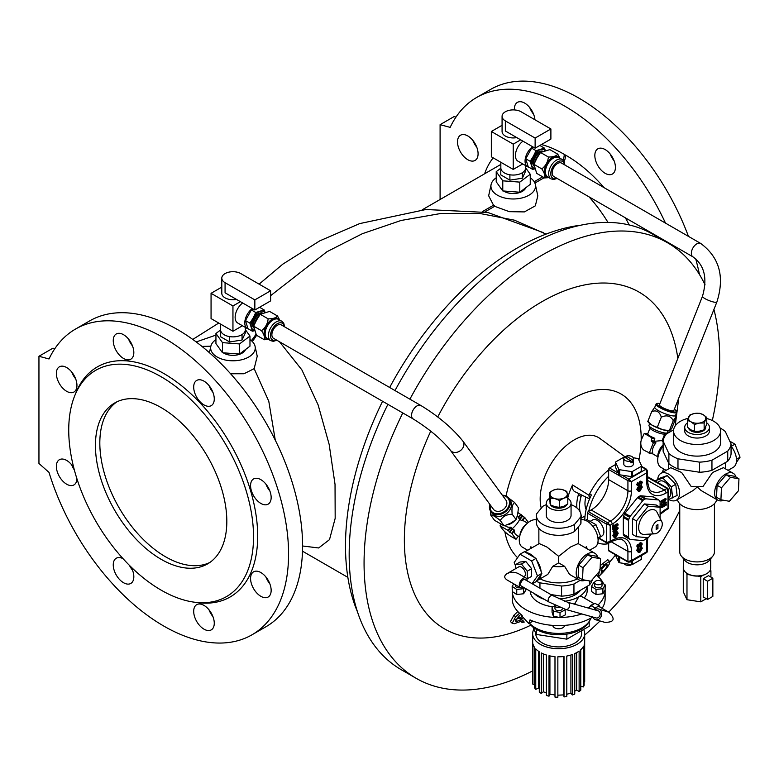 <?xml version="1.0" encoding="UTF-8"?>
<svg xmlns="http://www.w3.org/2000/svg" width="779" height="779" viewBox="0 0 779 779"><rect width="100%" height="100%" fill="white"/><g stroke="black" fill="none" stroke-linecap="round" stroke-linejoin="round"><path stroke-width="1.17" d="M613.229 158.789A130.677 75.446 -120 0 0 611.729 157.3M253.535 536.799A130.677 75.446 -120 0 0 177.894 388.195A130.677 75.446 -120 0 0 74.813 395.537A130.677 75.446 -120 0 0 95.798 521.17A130.677 75.446 -120 0 0 194.107 602.157A130.677 75.446 -120 0 0 253.535 536.799M161.136 407.592A92.896 53.634 60 0 1 221.82 489.455A92.896 53.634 60 0 1 207.584 563.899A92.896 53.634 60 0 1 114.679 510.264A92.896 53.634 60 0 1 114.679 402.996A92.896 53.634 60 0 1 161.136 407.592M610.161 153.979A14.558 8.403 -120 0 0 614.095 160.786M472.843 140.376A14.558 8.403 -120 0 0 476.767 147.182M699.464 274.5A176.512 101.903 -120 0 0 695.686 258.764M688.441 236.358A176.512 101.903 -120 0 0 490.663 89.381L476.651 97.472A176.512 101.903 -120 0 0 450.165 127.367L440.096 124.669L440.096 199.502M455.978 117.084L454.108 116.577L440.096 124.669M529.72 107.541A14.558 8.403 -120 0 0 533.654 114.347M605.127 173.308A14.558 8.403 60 0 1 595.614 160.484A14.558 8.403 60 0 1 597.844 148.828A14.558 8.403 60 0 1 609.061 152.723A14.558 8.403 60 0 1 615.42 167.368A14.558 8.403 60 0 1 612.401 174.029A14.558 8.403 60 0 1 605.127 173.308M467.799 159.714A14.558 8.403 60 0 1 458.295 146.88A14.558 8.403 60 0 1 460.525 135.225A14.558 8.403 60 0 1 475.073 143.628A14.558 8.403 60 0 1 475.073 160.435A14.558 8.403 60 0 1 467.799 159.714M675.773 248.17A176.512 101.903 -120 0 0 675.218 246.602M665.5 223.115A176.512 101.903 -120 0 0 476.651 97.472M514.413 109.927A14.558 8.403 60 0 1 517.402 102.38A14.558 8.403 60 0 1 528.152 105.808A14.558 8.403 60 0 1 534.92 119.752M210.856 346.207L201.956 346.412M215.939 335.106L196.191 341.932M535.348 184.506L537.812 195.841L535.329 205.841L524.394 211.907L509.349 211.674L495.843 206.756L493.516 205.208L488.657 195.772L491.101 184.506A22.299 12.873 0 0 0 497.46 195.208A22.299 12.873 0 0 0 523.03 197.671A22.299 12.873 0 0 0 535.348 184.506A22.299 12.873 0 0 0 530.246 177.787M249.971 339.605A22.299 12.873 180 0 1 255.074 346.324A22.299 12.873 180 0 1 232.95 360.794A22.299 12.873 180 0 1 210.827 346.324A22.299 12.873 180 0 1 215.939 339.605M245.512 349.537A12.863 7.43 180 0 1 236.543 355.058A12.863 7.43 180 0 1 223.855 353.179A12.863 7.43 180 0 1 223.261 352.809M221.255 351.017A12.863 7.43 180 0 1 221.07 350.764A12.863 7.43 180 0 1 220.895 350.511M357.512 611.914A243.399 140.522 -60 0 1 382.577 401.273M389.656 387.484A243.399 140.522 -60 0 1 580.783 225.199M496.213 177.787A22.299 12.873 0 0 0 491.101 184.506M525.786 187.729A12.863 7.43 180 0 1 516.818 193.241A12.863 7.43 180 0 1 504.13 191.361A12.863 7.43 180 0 1 503.536 190.991M501.53 189.2A12.863 7.43 180 0 1 501.345 188.946A12.863 7.43 180 0 1 501.17 188.693M275.279 440.174L268.794 401.302L254.168 368.652L243.983 373.754L230.594 373.764M255.074 346.324L257.226 356.217L254.168 368.652M279.495 341.767L301.843 369.84L318.134 404.924L329.147 444.342L335.038 484.392L335.174 518.347L329.507 539.623L318.66 547.968L302.583 545.991M268.142 504.149A14.558 8.403 -120 0 0 268.142 487.342A14.558 8.403 -120 0 0 253.584 478.939A14.558 8.403 -120 0 0 253.584 495.746A14.558 8.403 -120 0 0 268.142 504.149L268.142 504.149M214.274 398.965A14.558 8.403 -120 0 0 207.915 384.32A14.558 8.403 -120 0 0 196.707 380.425A14.558 8.403 -120 0 0 196.707 397.232A14.558 8.403 -120 0 0 211.255 405.635A14.558 8.403 -120 0 0 214.274 398.965M130.814 342.38A14.558 8.403 -120 0 0 116.266 333.977A14.558 8.403 -120 0 0 116.266 350.784A14.558 8.403 -120 0 0 130.814 359.187A14.558 8.403 -120 0 0 130.814 342.38M66.653 367.542A14.558 8.403 -120 0 0 59.379 366.821A14.558 8.403 -120 0 0 59.379 383.628A14.558 8.403 -120 0 0 73.937 392.032A14.558 8.403 -120 0 0 76.167 380.366A14.558 8.403 -120 0 0 66.653 367.542M73.801 467.877A14.558 8.403 -120 0 0 66.653 460.428A14.558 8.403 -120 0 0 59.379 459.707A14.558 8.403 -120 0 0 59.379 476.514A14.558 8.403 -120 0 0 73.937 484.918A14.558 8.403 -120 0 0 76.936 478.803M123.063 558.689A14.558 8.403 -120 0 0 116.266 558.231A14.558 8.403 -120 0 0 113.247 564.892A14.558 8.403 -120 0 0 119.596 579.537A14.558 8.403 -120 0 0 130.814 583.442A14.558 8.403 -120 0 0 130.95 566.869M196.707 621.476A14.558 8.403 -120 0 0 211.255 629.88A14.558 8.403 -120 0 0 211.255 613.073A14.558 8.403 -120 0 0 196.707 604.67A14.558 8.403 -120 0 0 196.707 621.476M260.858 596.315A14.558 8.403 -120 0 0 268.142 597.035A14.558 8.403 -120 0 0 268.142 580.228A14.558 8.403 -120 0 0 253.584 571.835A14.558 8.403 -120 0 0 251.354 583.49A14.558 8.403 -120 0 0 260.858 596.315M194.107 602.157L197.272 602.586A132.82 76.683 -120 0 0 257.683 536.156A132.82 76.683 -120 0 0 180.796 385.118A132.82 76.683 -120 0 0 76.021 392.577L74.813 395.537M49.019 472.405A176.512 101.903 -120 0 0 252.016 634.788A176.512 101.903 -120 0 0 252.016 430.972A176.512 101.903 -120 0 0 75.505 329.069A176.512 101.903 -120 0 0 49.019 358.963L38.95 356.266L38.95 463.476L49.019 472.405M546.05 234.109L514.422 220.175L479.484 213.397L440.933 213.465L401.097 220.467L362.43 233.671L326.976 251.714L270.615 295.679M252.016 634.788L266.029 626.696A176.512 101.903 -120 0 0 266.029 422.89A176.512 101.903 -120 0 0 89.517 320.977L75.505 329.069M54.832 348.68L52.962 348.174L38.95 356.266M269.836 490.906A14.558 8.403 60 0 1 265.902 484.1M212.949 392.382A14.558 8.403 60 0 1 209.025 385.576M132.508 345.944A14.558 8.403 60 0 1 128.584 339.138M75.631 378.779A14.558 8.403 60 0 1 71.697 371.973M74.336 469.922A14.558 8.403 60 0 1 71.697 464.859M132.508 570.189A14.558 8.403 60 0 1 129.441 565.379M212.949 616.637A14.558 8.403 60 0 1 210.72 613.385A14.558 8.403 60 0 1 209.025 609.83M269.836 583.792A14.558 8.403 60 0 1 265.902 576.986M590.268 497.353L589.119 496.681A9.29 5.365 -60 0 1 589.002 495.269A43.351 25.025 -60 0 1 589.635 493.935A3.72 2.142 -60 0 0 589.119 496.681A9.29 5.365 -60 0 0 589.781 498.463M522.222 615.955L519.885 618.399L522.66 618.127L520.859 619.918L516.779 621.379L515.513 620.454L520.742 614.261M520.615 614.349L522.134 615.868M518.386 616.52L519.437 615.449M518.201 616.725L519.885 618.399M512.183 623.278L510.479 621.584L513.926 615.235L515.601 616.919L512.183 623.278L514.364 623.697L521.774 621.067L522.982 619.918M513.926 615.235L517.821 611.554M519.515 613.209L515.601 616.919M515.601 620.191L516.779 621.379M515.649 621.175L515.513 620.454M515.085 619.685L519.165 618.234L520.859 619.918M523.576 621.029L522.086 622.518L524.306 622.022M521.034 621.467L522.086 622.518M598.194 577.122L603.034 572.156C607.279 567.589 609.48 564.444 609.636 562.701L609.47 561.357L604.105 564.96L599.421 569.809M600.229 565.612L607.795 559.682L609.47 561.357M599.372 571.426L598.34 576.742M596.587 575.204L596.909 574.289M530.889 625.157A194.468 112.273 -60 0 1 416.901 598.944A194.468 112.273 -60 0 1 430.758 431.147M437.74 416.95A194.468 112.273 -60 0 1 580.024 285.961A194.468 112.273 -60 0 1 677.847 358.408M387.893 404.35A251.442 145.176 120 0 0 349.177 554.59A251.442 145.176 120 0 0 401.253 669.706L416.142 678.295A251.442 145.176 120 0 0 532.68 670.875M705.073 284.851A251.442 145.176 120 0 0 667.593 242.785L652.705 234.187A251.442 145.176 120 0 0 395.002 390.571M402.782 412.948A251.442 145.176 120 0 0 364.066 563.188A251.442 145.176 120 0 0 416.142 678.295M584.688 635.08A251.442 145.176 120 0 0 600.015 620.98M608.74 612.158A251.442 145.176 120 0 0 679.755 510.557M712.318 420.533A251.442 145.176 120 0 0 713.924 309.448M667.593 242.785A251.442 145.176 120 0 0 409.89 399.169M541.269 508.2A48.23 27.849 -60 0 1 558.261 453.719A48.23 27.849 -60 0 1 599.83 438.421L624.836 456.669M589.586 498.93L574.775 491.607A10.458 6.037 -60 0 1 572.555 484.957A45.299 26.155 120 0 0 567.794 497.713M572.555 484.957L589.002 495.269M608.652 470A43.351 25.025 120 0 0 589.635 493.935L591.388 494.947A43.351 25.025 -60 0 0 584.786 520.109M601.953 568.582L605.176 565.272L606.987 564.366L607.075 565.466C607.211 566.45 605.877 568.436 603.073 571.445L601.154 573.432L601.953 568.582M601.914 569.186L604.611 565.827M606.111 564.512L607.075 565.466M580.978 518.424A10.263 5.93 -60 0 1 584.99 516.477M580.073 511.725A29.729 17.167 -60 0 1 581.105 496.437A3.72 2.142 120 0 0 581.28 494.821M580.978 517.538A3.72 2.142 120 0 0 581.105 514.861A29.729 17.167 -60 0 1 580.92 514.432M586.129 509.554A22.026 12.717 -60 0 1 585.818 497.07M576.918 507.947A29.923 17.274 -60 0 1 578.349 494.928A3.525 2.035 120 0 0 578.524 493.458M552.155 172.938A7.741 4.47 -60 0 1 555.534 165.148A7.741 4.47 -60 0 1 561.503 163.074L700.691 243.438A7.741 4.47 120 0 0 692.122 249.631A7.741 4.47 120 0 0 691.353 253.302A7.741 4.47 120 0 0 692.95 256.846L553.762 176.482A7.741 4.47 -60 0 1 552.155 172.938M659.433 404.846A7.741 1.558 21.6 0 0 666.055 409.15A7.741 1.558 21.6 0 0 673.825 410.552L716.875 301.999A7.741 1.558 -158.4 0 1 712.434 301.726A7.741 1.558 -158.4 0 1 704.976 298.63A7.741 1.558 -158.4 0 1 702.483 296.283L659.433 404.846M271.881 334.756A7.741 4.47 -60 0 1 275.26 326.956A7.741 4.47 -60 0 1 281.229 324.882L420.894 405.518A7.741 4.47 120 0 0 414.925 407.592A7.741 4.47 120 0 0 411.546 415.382A7.741 4.47 120 0 0 412.315 418.167A7.741 4.47 120 0 0 413.152 418.927L273.487 338.3A7.741 4.47 -60 0 1 271.881 334.756M493.38 509.203A7.741 6.125 -36.1 0 0 503.244 509.583A7.741 6.125 -36.1 0 0 505.892 500.079L462.95 441.196A7.741 6.125 143.9 0 1 461.295 449.873A7.741 6.125 143.9 0 1 451.986 451.703A7.741 6.125 143.9 0 1 450.437 450.32L493.38 509.203M536.38 519.807A15.483 8.939 120 0 0 525.104 525.591A15.483 8.939 120 0 0 519.272 540.129A15.483 8.939 120 0 0 522.475 547.218L527.714 550.247M525.922 588.72L525.922 589.937L523.634 593.764L516.75 594.523L512.251 591.534A46.448 26.817 -0 0 0 525.835 609.665A46.448 26.817 -0 0 0 559.77 617.513L553.382 616.238L552.058 612.265L552.058 607.211L554.969 605.75M565.106 609.256L565.301 614.904L560.111 617.504A46.448 26.817 -0 0 0 581.825 613.949M584.211 597.999A28.492 16.447 -0 0 0 587.171 590.706L587.171 586.285M530.207 591.193A28.492 16.447 -0 0 0 552.866 606.802M597.96 605.02A46.448 26.817 -0 0 0 605.127 590.706A46.448 26.817 -0 0 0 605.117 590.073L602.907 593.764L596.032 594.523L591.436 591.465L591.436 586.412L593.725 582.585L594.611 582.488M603.559 583.783A46.448 26.817 -0 0 0 596.315 574.98M597.649 557.053A15.483 8.939 120 0 0 594.883 553.275A15.483 8.939 120 0 0 582.955 557.423A15.483 8.939 120 0 0 576.197 573.003A15.483 8.939 120 0 0 579.401 580.092A15.483 8.939 120 0 0 585.341 580.199M582.497 579.693L578.125 577.161L578.68 565.184L587.707 554.697L596.169 556.196L600.551 558.728L599.996 570.705L590.969 581.192L582.497 579.693L583.062 567.716L592.079 557.228L600.551 558.728M589.645 550.247L594.883 547.218A15.483 8.939 -120 0 0 595.575 530.616A15.483 8.939 -120 0 0 580.978 519.807M536.789 580.589A15.483 8.939 -120 0 0 537.958 580.092A15.483 8.939 -120 0 0 541.084 574.483L536.03 581.67L532.3 583.822M541.084 571.435A15.483 8.939 -120 0 0 536.789 560.374L541.843 573.393L541.084 574.483M534.511 557.53A15.483 8.939 -120 0 0 525.922 552.574L536.03 558.407L536.789 560.374M540.061 578.875A28.492 16.447 -0 0 0 564.639 582.517A28.492 16.447 -0 0 0 577.307 578.875M524.803 551.931L539.263 543.586L546.887 547.024L558.679 556.313L558.679 562.886L564.639 566.333A28.492 16.447 180 0 1 552.72 566.333L547.822 574.396L537.958 580.092M530.314 548.747A28.492 16.447 180 0 1 530.82 546.809L532.252 547.627M585.117 547.627L586.538 546.809A28.492 16.447 180 0 1 587.054 548.747M564.639 566.333L569.537 574.396L579.401 580.092M558.679 562.886L552.72 566.333M578.495 526.682L578.495 543.81M558.679 556.313L570.462 547.043L578.106 543.586L594.883 553.275M536.312 581.261A34.062 19.67 -0 0 0 539.944 582.848L561.581 586.022A34.062 19.67 -0 0 0 573.948 584.007L580.034 580.404M525.922 552.574L524.403 551.698L520.021 554.22L514.208 562.496L515.679 566.284M574.493 604.183L578.826 596.772L581.416 596.383L594.192 603.754L588.057 607.98M590.239 606.15L588.836 608.195M564.6 601.232A28.492 16.447 -0 0 0 578.826 596.772A28.492 16.447 -0 0 0 587.093 586.324M534.073 593.423A28.492 16.447 -0 0 0 544.326 599.343M580.491 590.239A23.536 13.584 180 0 1 558.757 598.73M555.008 605.176A3.72 2.142 -0 0 0 554.969 605.497A3.72 2.142 -0 0 0 560.159 607.464M562.399 608.341L562.399 608.526A3.72 2.142 180 0 1 558.679 610.678A3.72 2.142 180 0 1 554.969 608.526L554.969 605.497M565.301 609.85L560.013 612.498L553.382 611.184L552.058 607.211M553.382 616.238L553.382 611.184M560.013 617.562L560.013 612.498M597.006 584.62A3.72 2.142 -0 0 0 602.031 582.614A3.72 2.142 -0 0 0 600.95 581.095A3.72 2.142 -0 0 0 596.899 580.628A3.72 2.142 -0 0 0 594.601 582.614A3.72 2.142 -0 0 0 597.006 584.62M602.031 582.614L602.031 585.642A3.72 2.142 180 0 1 598.321 587.794A3.72 2.142 180 0 1 594.601 585.642L594.601 582.614M602.031 582.77L605.195 584.873L602.907 588.7L596.032 589.469L591.436 586.412M602.907 593.764L602.907 588.7M605.195 584.873L605.117 590.073M596.032 594.523L596.032 589.469M592.751 617.017A46.448 26.817 180 0 1 530.012 619.889L528.746 623.521L522.134 616.355L522.134 615.342A46.448 26.817 180 0 1 512.231 598.788L512.231 591.514M605.127 590.706L605.127 598.788A46.448 26.817 180 0 1 602.099 608.321M529.467 623.103A32.825 18.949 -0 0 0 539.75 629.948A32.825 18.949 -0 0 0 590.891 618.117M581.592 630.649L581.592 633.687A22.912 13.233 180 0 1 574.883 643.035A22.912 13.233 180 0 1 549.916 645.908A22.912 13.233 180 0 1 535.767 633.687L535.767 633.191M583.646 629.471A26.009 15.015 180 0 1 584.688 633.687A26.009 15.015 180 0 1 577.073 644.301A26.009 15.015 180 0 1 548.728 647.563A26.009 15.015 180 0 1 532.67 633.687A26.009 15.015 180 0 1 533.888 629.14M584.688 633.687L584.688 641.779A26.009 15.015 180 0 1 584.143 644.856L584.143 685.306A26.009 15.015 180 0 1 583.393 686.912L583.393 646.453A26.009 15.015 180 0 1 580.783 649.696L580.783 690.155A26.009 15.015 180 0 1 579.128 691.509L579.128 651.059A26.009 15.015 180 0 1 574.756 653.581L574.756 694.04A26.009 15.015 180 0 1 572.399 694.985L572.399 654.535A26.009 15.015 180 0 1 566.791 656.045L566.791 696.494A26.009 15.015 180 0 1 564.015 696.932L564.015 656.473A26.009 15.015 180 0 1 557.852 656.785L557.852 697.244A26.009 15.015 180 0 1 554.989 697.098L554.989 656.639A26.009 15.015 180 0 1 549.01 655.714L549.01 696.173A26.009 15.015 180 0 1 546.4 695.472L546.4 655.012A26.009 15.015 180 0 1 541.327 652.968L541.327 693.417A26.009 15.015 180 0 1 539.302 692.249L539.302 651.789A26.009 15.015 180 0 1 535.748 648.868L535.748 689.318A26.009 15.015 180 0 1 534.54 687.818L534.54 647.359A26.009 15.015 180 0 1 532.933 643.912L532.933 684.361A26.009 15.015 180 0 1 532.68 682.716L532.68 642.256A26.009 15.015 180 0 1 532.67 641.779L532.67 633.687M584.678 642.256L584.678 681.752L584.143 681.722M580.783 686.202L583.393 686.912M574.756 691.158L576.635 690.067L579.128 691.509M566.791 694.245L570.91 693.144L572.399 694.985M557.852 695.189L563.714 694.897L564.015 696.932M549.01 696.173L549.916 694.196L554.989 694.985M541.327 693.417L543.352 691.752L546.4 692.979M535.748 689.318L538.64 688.149L539.302 688.694M532.933 684.361L534.54 684.118M538.64 651.351L538.64 688.149M543.352 653.912L543.352 691.752M549.916 655.918L549.916 694.196M563.714 656.512L563.714 694.897M570.91 655.032L570.91 693.144M576.635 652.636L576.635 690.067M589.187 621.457L589.187 626.267L566.859 639.16L536.351 634.447L532.904 627.037M588.758 622.051A31.588 18.238 180 0 1 566.859 634.106A31.588 18.238 180 0 1 536.351 629.383A31.588 18.238 180 0 1 529.311 623.2M566.859 639.16L566.859 634.106M536.351 634.447L536.351 629.383M564.561 625.391A5.881 3.398 180 0 1 564.181 626.569A5.881 3.398 180 0 1 557.647 628.711A5.881 3.398 180 0 1 552.798 625.391M598.106 610.804A3.72 2.999 105.7 0 1 599.996 615.186A3.72 2.999 105.7 0 1 596.101 617.951L565.583 609.402A3.72 2.999 105.7 0 0 569.478 606.627A3.72 2.999 105.7 0 0 567.589 602.245L598.106 610.804M548.942 602.011A3.72 2.142 120 0 1 548.367 599.032A3.72 2.142 120 0 1 550.802 595.76A3.72 2.142 120 0 1 552.652 595.575L525.065 579.644A3.72 2.142 120 0 0 523.206 579.829A3.72 2.142 120 0 0 520.781 583.101A3.72 2.142 120 0 0 521.355 586.081L548.942 602.011L565.583 609.402M523.43 587.278A5.57 3.213 -60 0 1 520.421 587.687A5.57 3.213 -60 0 1 520.421 581.251A5.57 3.213 -60 0 1 526 578.037A5.57 3.213 -60 0 1 527.149 580.589A5.57 3.213 -60 0 1 527.14 580.842M532.028 583.666L537.471 575.924L531.648 560.938L520.021 554.22M526.828 578.963L531.619 576.402L531.619 568.689L525.835 561.503L520.06 562.019L515.679 564.551L515.679 568.641M537.471 575.924L541.843 573.393M531.648 560.938L536.03 558.407M527.237 578.933L527.237 571.221L531.619 568.689M527.237 571.221L521.453 564.035L525.835 561.503M521.453 564.035L515.679 564.551M523.848 576.791L524.248 576.567A5.57 3.213 -120 0 0 524.248 570.131A5.57 3.213 -120 0 0 518.668 566.908L507.129 573.578C503.925 575.72 503.925 577.872 507.129 580.014L520.421 587.687M526 578.037L518.269 573.578C514.559 571.844 510.839 571.844 507.129 573.578M600.103 607.162L599.499 605.906L597.23 606.909A5.57 3.213 120 0 0 594.221 609.714M594.874 609.889A5.57 4.499 105.7 0 1 598.603 609.012A5.57 4.499 105.7 0 1 601.437 615.595A5.57 4.499 105.7 0 1 595.594 619.743L604.67 622.294C614.261 622.46 615.673 619.12 608.905 612.245L599.567 606.86A5.57 3.213 120 0 0 597.23 606.909L594.971 607.902L594.143 609.684M594.971 607.902L590.599 605.38L589.216 608.311M599.499 605.906L595.117 603.374L590.599 605.38M608.905 612.245L598.603 609.012M595.594 619.743A5.57 4.499 105.7 0 1 592.868 617.046M550.928 594.572L561.581 596.139A34.062 19.67 -0 0 0 573.948 594.124L589.528 584.893A34.062 19.67 -0 0 0 592.322 579.615M539.944 588.233L539.944 582.848M561.581 586.022L561.581 596.139M573.948 594.124L573.948 584.007M589.528 580.939L589.528 584.893M550.597 504.967A8.627 4.986 -0 0 0 552.574 506.739A8.627 4.986 -0 0 0 560.929 508.035A8.627 4.986 -0 0 0 567.024 504.49M550.023 502.504L550.052 503.331A8.627 4.986 -0 0 0 550.51 504.821M549.565 498.375A12.386 7.147 -0 0 0 546.293 503.215A12.386 7.147 -0 0 0 553.353 509.67A12.386 7.147 -0 0 0 571.065 503.215A12.386 7.147 -0 0 0 567.794 498.375M546.293 504.656A22.299 12.873 -0 0 0 542.827 506.301L536.517 513.945A22.299 12.873 -0 0 0 536.38 515.357A22.299 12.873 -0 0 0 550.208 527.266A22.299 12.873 -0 0 0 574.532 524.403L580.842 516.769A22.299 12.873 -0 0 0 580.978 515.357A22.299 12.873 -0 0 0 571.065 504.656M536.38 515.357L536.38 522.436A22.299 12.873 -0 0 0 550.208 534.345A22.299 12.873 -0 0 0 574.532 531.482L574.532 524.403M580.842 516.769L580.842 523.848A22.299 12.873 -0 0 0 580.978 522.436L580.978 515.357M580.842 523.848L574.532 531.482M546.293 503.215L546.293 515.357A12.386 7.147 -0 0 0 553.353 521.813A12.386 7.147 -0 0 0 571.065 515.357L571.065 503.215M559.653 500.498L563.723 498.19L567.794 497.138L566.82 491.383L562.263 489.563L557.706 488.998L553.635 490.049L549.565 492.357L549.565 499.183L550.539 504.938L550.539 498.112L555.096 498.677L559.653 500.498L559.653 507.324L555.096 506.769L550.539 504.938M549.565 492.357L550.539 498.112M567.794 497.138L567.794 503.964L563.723 506.282L559.653 507.324M562.263 489.563A8.666 5.005 -0 0 0 553.635 490.049A8.666 5.005 -0 0 0 550.052 494.607A8.666 5.005 -0 0 0 555.096 498.677A8.666 5.005 -0 0 0 563.723 498.19A8.666 5.005 -0 0 0 567.307 493.633A8.666 5.005 -0 0 0 562.263 489.563M600.229 536.984L601.953 535.991A9.29 5.365 -120 0 0 601.953 525.26A9.29 5.365 -120 0 0 592.663 519.905L590.102 521.385M598.097 540.159L600.628 536.4L595.964 524.676L586.869 519.564L585.487 520.362M592.936 526.429L595.964 524.676M597.941 537.948L600.628 536.4M578.68 565.184L583.062 567.716M587.707 554.697L592.079 557.228M512.251 591.534L512.163 586.412L513.712 583.822M524.218 587.736L523.634 588.7L516.75 589.469L512.163 586.412M515.328 584.747L515.328 585.642A3.72 2.142 -0 0 0 520.353 587.648M523.634 593.764L523.634 588.7M516.75 594.523L516.75 589.469M587.415 513.127A1.237 0.711 -60 0 1 588.291 511.608L607.562 522.738L610.181 525.27L606.685 524.257L587.415 513.127L587.415 519.875M663.114 446.163A15.483 8.939 120 0 0 660.884 467.312L666.123 470.341M704.148 422.987L706.767 417.408L703.242 414.72L699.708 413.308L694.878 413.415L690.038 414.788L687.409 420.368L687.409 427.194L690.944 429.872L694.469 431.293L694.469 424.467L699.308 423.094L704.148 422.987L704.148 429.813L699.308 431.186L694.469 431.293M706.767 417.408L706.767 424.234L704.148 429.813M687.409 420.368L690.944 421.78L694.469 424.467M705.462 419.56A8.666 5.005 -0 0 0 703.242 414.72A8.666 5.005 -0 0 0 694.878 413.415A8.666 5.005 -0 0 0 688.724 416.94A8.666 5.005 -0 0 0 690.944 421.78A8.666 5.005 -0 0 0 699.308 423.094A8.666 5.005 -0 0 0 705.462 419.56M705.735 427.028L705.725 427.467A8.627 4.986 180 0 1 705.423 428.654A8.627 4.986 180 0 1 690.992 430.875A8.627 4.986 180 0 1 688.587 428.216M728.063 470.341L733.302 467.312A15.483 8.939 -120 0 0 736.506 460.223A15.483 8.939 -120 0 0 731.062 446.163M736.058 477.147A15.483 8.939 120 0 0 733.302 473.359A15.483 8.939 120 0 0 717.819 482.298A15.483 8.939 120 0 0 717.819 500.176A15.483 8.939 120 0 0 723.749 500.284M720.916 499.787L716.534 497.255L717.089 485.268L726.116 474.791L734.578 476.29L738.959 478.812L738.404 490.799L729.378 501.277L720.916 499.787L721.471 487.8L730.498 477.313L738.959 478.812M668.713 499.466A15.483 8.939 -120 0 0 676.367 500.176A15.483 8.939 -120 0 0 679.57 493.088A15.483 8.939 -120 0 0 672.813 477.508A15.483 8.939 -120 0 0 660.884 473.359A15.483 8.939 -120 0 0 657.71 479.474M668.713 499.407L677.117 495.473L675.724 484.285L667.233 475.579L660.144 478.072L655.762 480.594L655.869 481.441M677.428 499.573A19.816 11.442 -0 0 0 683.076 506.243A19.816 11.442 -0 0 0 703.525 508.969A19.816 11.442 -0 0 0 716.758 499.573M660.884 473.359L670.748 467.663L681.654 472.512L691.129 486.417A28.492 16.447 -0 0 0 703.057 486.417L712.522 472.522L723.428 467.663L733.302 473.359M717.819 500.176L701.032 490.488L697.088 486.787M697.088 487.157L693.154 490.488L676.367 500.176M679.755 503.692L679.755 551.902A17.342 10.01 -0 0 0 681.391 556.148A17.342 10.01 -0 0 0 687.185 560.12A17.342 10.01 -0 0 0 712.795 556.148A17.342 10.01 -0 0 0 714.431 551.902L714.431 503.692M706.504 573.772A13.009 7.508 180 0 1 706.29 573.899A13.009 7.508 180 0 1 703.048 575.262A13.009 7.508 180 0 1 697.721 576.09A13.009 7.508 180 0 1 690.058 574.902A13.009 7.508 180 0 1 689.658 574.756A13.009 7.508 180 0 1 687.896 573.899A13.009 7.508 180 0 1 687.682 573.772M681.391 556.148L684.751 560.296A13.623 7.868 -0 0 0 689.308 563.412A13.623 7.868 -0 0 0 709.426 560.296L712.795 556.148M683.465 558.709L683.465 568.086A13.623 7.868 -0 0 0 687.458 573.646A13.623 7.868 -0 0 0 689.308 574.542A13.623 7.868 -0 0 0 706.728 573.646A13.623 7.868 -0 0 0 710.721 568.086L710.721 558.709M683.465 566.343L683.465 566.859M709.163 571.737L710.906 570.725L710.429 569.692M697.721 576.09L700.798 576.567L703.048 575.262M700.798 576.567L700.798 601.846L706.29 598.681M710.906 570.725L710.906 577.073M703.223 578.7L703.223 596.909L707.605 599.441L712.853 596.402L712.853 578.193L708.481 575.671L703.223 578.7L707.605 581.231L707.605 599.441M686.241 572.847L686.981 574.425L690.058 574.902M683.28 566.45L683.28 591.738L686.981 599.713L700.798 601.846M686.981 574.425L686.981 599.713M712.853 578.193L707.605 581.231M720.098 428.022A34.062 19.67 180 0 1 725.288 431.488L731.062 443.942L731.062 454.06A34.062 19.67 180 0 1 727.742 461.217L711.948 470.331A34.062 19.67 180 0 1 699.552 472.249L677.973 468.919A34.062 19.67 180 0 1 668.898 463.671L663.114 451.216L663.114 441.109A34.062 19.67 180 0 1 666.444 433.942L673.631 429.794M706.767 418.508A23.536 13.584 180 0 1 720.624 430.894L720.624 442.521A23.536 13.584 180 0 1 706.095 455.082A23.536 13.584 180 0 1 680.447 452.132A23.536 13.584 180 0 1 679.6 451.616A23.536 13.584 180 0 1 673.553 442.521L673.553 430.894A23.536 13.584 180 0 1 688.139 418.333M731.062 443.942A34.062 19.67 180 0 1 727.742 451.099L711.948 460.223A34.062 19.67 180 0 1 699.552 462.142L677.973 458.802A34.062 19.67 180 0 1 668.898 453.563L663.114 441.109M727.742 451.099L727.742 461.217M711.948 470.331L711.948 460.223M699.552 462.142L699.552 472.249M677.973 468.919L677.973 458.802M668.898 453.563L668.898 463.671M706.767 422.89A12.386 7.147 180 0 1 709.474 427.35A12.386 7.147 180 0 1 701.528 434.03A12.386 7.147 180 0 1 687.886 432.141A12.386 7.147 180 0 1 684.702 427.35A12.386 7.147 180 0 1 687.409 422.89M720.624 430.894A23.536 13.584 180 0 1 705.521 443.582A23.536 13.584 180 0 1 679.6 439.979A23.536 13.584 180 0 1 673.553 430.894M709.474 427.35L709.474 430.894A12.386 7.147 180 0 1 701.528 437.574A12.386 7.147 180 0 1 687.886 435.675A12.386 7.147 180 0 1 684.702 430.894L684.702 427.35M672.735 497.995L671.342 486.807L662.851 478.111L655.762 480.594M668.713 497.45L668.888 497.343A9.29 5.365 -120 0 0 670.32 489.903A9.29 5.365 -120 0 0 664.244 481.714A9.29 5.365 -120 0 0 659.599 481.256L657.573 482.425M671.342 486.807L675.724 484.285M662.851 478.111L667.233 475.579M717.089 485.268L721.471 487.8M726.116 474.791L730.498 477.313M736.301 462.551L740.05 457.215L734.996 444.176L729.777 441.167M736.476 459.279L740.05 457.215M731.228 446.357L734.996 444.176M615.595 464.498L609.529 467.994L618.185 472.999L618.789 474.284L618.789 469.231A1.237 0.711 0 0 0 619.656 469.737L631.399 471.548A1.237 0.711 0 0 0 632.597 471.363L641.195 466.397A1.237 0.711 0 0 0 641.555 465.891A1.237 0.711 0 0 0 641.516 465.706L638.371 458.928A1.237 0.711 0 0 0 637.495 458.422L633.161 457.75M626.199 456.679L625.751 456.611A1.237 0.711 0 0 0 624.554 456.796L615.955 461.752A1.237 0.711 0 0 0 615.595 462.259A1.237 0.711 0 0 0 615.634 462.444L615.634 467.507L618.185 472.999M660.105 518.356L660.105 502.26A2.473 1.431 120 0 0 659.91 501.442A24.772 14.304 120 0 0 659.083 500.254A2.473 1.431 120 0 0 658.839 500.06A2.473 1.431 120 0 0 658.479 499.943L645.966 498.823A2.473 1.431 120 0 0 645.178 499.018A24.772 14.304 120 0 0 643.503 499.982A2.473 1.431 120 0 0 642.714 500.712L630.201 516.273A2.473 1.431 120 0 0 629.607 517.275A24.772 14.304 120 0 0 628.77 519.427A2.473 1.431 120 0 0 628.575 520.469L628.575 537.15A2.473 1.431 120 0 0 628.77 537.958L623.521 534.93A24.772 14.304 120 0 0 624.349 536.118L629.607 539.146A2.473 1.431 120 0 0 629.841 539.35A2.473 1.431 120 0 0 630.201 539.457L642.714 540.577A2.473 1.431 120 0 0 643.503 540.392A24.772 14.304 120 0 0 645.178 539.428A2.473 1.431 120 0 0 645.966 538.698L646.843 537.617M623.521 534.93A2.473 1.431 -60 0 1 623.327 534.112L623.327 517.431A2.473 1.431 -60 0 1 623.521 516.389L628.77 519.427M629.607 517.275L624.349 514.237A24.772 14.304 120 0 0 623.521 516.389M624.349 514.237A2.473 1.431 -60 0 1 624.953 513.234L637.456 497.674A2.473 1.431 -60 0 1 638.254 496.944L643.503 499.982M645.178 499.018L639.919 495.98A24.772 14.304 120 0 0 638.254 496.944M639.919 495.98A2.473 1.431 -60 0 1 640.718 495.795L653.221 496.914A2.473 1.431 -60 0 1 653.591 497.021L658.839 500.06M624.875 536.419A2.473 1.431 -60 0 1 624.583 536.312A2.473 1.431 -60 0 1 624.349 536.118M637.894 485.249L636.784 484.557L637.485 482.756L638.897 483.632L638.449 484.704M638.069 484.158L640.143 481.091L641.896 481.5L640.143 481.091M638.449 484.626L641.02 481.597L642.266 482.396L641.331 484.528L640.241 483.73M638.332 491.267L637.66 489.787L639.978 485.833L641.604 485.658L642.266 487.118L639.958 491.091L638.332 491.267L636.784 489.28L639.101 485.327M639.384 485.181L641.604 485.658M613.686 532.505L613.686 531.599L617.396 528.727L616.432 528.522L613.686 530.11L613.686 529.204L617.796 527.325L618.175 528.259L616.296 530.996L613.686 532.505L612.81 531.093L616.52 528.23M613.686 530.11L612.81 529.603L613.375 528.366M614.475 527.734L616.919 526.818L617.796 527.325M618.068 524.209L618.068 525.114L614.475 527.188L613.686 528.551L612.81 528.045L612.81 525.328L613.599 524.871L614.475 526.283L618.068 524.209L617.192 523.702L614.388 525.328M660.981 507.139L660.981 506.233L665.363 503.701L666.24 504.208L666.24 505.113L661.858 507.645L660.981 507.139M661.858 505.571L664.74 500.79L661.858 502.455L661.858 501.549L666.24 499.018L663.367 503.789L666.24 502.134L666.24 503.039L661.858 505.571L660.981 504.247L662.598 502.036M661.858 502.455L660.981 501.043L665.363 498.521L666.24 499.018M664.633 502.046L666.24 502.134M614.251 537.578L613.579 536.098L615.887 532.145L617.523 531.969L618.175 533.43L615.877 537.403L614.251 537.578L612.703 535.592L615.011 531.638M615.683 531.356L617.523 531.969M638.342 552.428L636.784 550.402L637.66 547.744L639.082 548.601L638.449 550.49L638.868 551.444L639.958 551.318L639.082 550.811L640.601 548.221L639.968 547.082L640.552 546.098L641.429 546.605L642.266 548.27L639.958 552.223L638.342 552.428L636.784 550.402M638.527 551.026L639.082 550.811M637.894 546.829L636.784 546.147L637.485 544.346L638.897 545.222L638.449 546.283M638.069 545.738L640.143 542.681L641.896 543.08L640.143 542.681M638.449 546.206L641.02 543.187L642.266 543.985L641.331 546.118L640.241 545.319M619.656 469.737L619.656 474.791L621.885 475.132L628.799 479.124L631.428 481.646L627.923 480.643L608.652 469.513L608.652 479.63A24.772 14.304 -60 0 1 591.134 509.972L588.291 511.608M608.652 469.513A1.237 0.711 -60 0 1 609.529 467.994M647.846 477.225A1.237 0.711 -60 0 1 648.469 477.167L667.73 488.287A1.237 0.711 120 0 1 667.992 488.861L668.713 490.166L667.992 491.89L667.116 488.355L647.476 477.439M628.176 562.117L608.905 550.987A1.237 0.711 -60 0 1 608.652 550.422L627.923 561.552L631.428 560.539L630.289 562.029L628.176 562.117A1.237 0.711 120 0 1 627.923 561.552L627.923 551.435A24.772 14.304 120 0 0 622.791 540.09C622.226 538.386 618.507 538.834 611.642 541.444L609.051 542.944L606.938 543.021A1.237 0.711 120 0 1 606.685 542.457L610.181 541.444L609.051 542.944M608.652 543.129L608.652 550.422M621.885 475.132L631.399 476.602L631.399 471.548M641.516 470.769A1.237 0.711 180 0 1 641.555 470.954A1.237 0.711 180 0 1 641.195 471.461L641.195 466.397M632.597 471.363L632.597 476.417L641.195 471.461M632.597 476.417A1.237 0.711 180 0 1 631.399 476.602M608.652 543.654A43.351 25.025 -60 0 1 597.814 542.797M588.69 511.384A43.351 25.025 -60 0 1 608.652 476.281M641.555 466.348L646.492 469.201A1.237 0.711 120 0 1 646.755 469.766L647.476 471.071L646.755 472.804L645.879 469.26L641.555 466.767M646.862 552.467L646.755 551.688L647.476 551.396L646.862 552.467L630.289 562.029M660.105 513.692A27.246 15.736 -60 0 1 666.016 509.213L668.713 507.772L668.1 508.853L667.992 508.074L667.992 491.89L666.016 493.029A27.246 15.736 -60 0 1 646.755 481.899L646.755 472.804L631.428 481.646L631.428 490.751A27.246 15.736 -60 0 1 612.158 524.131L610.181 525.27L610.181 541.444L612.158 540.305A27.246 15.736 -60 0 1 631.428 551.435L631.428 560.539L646.755 551.688L646.755 542.583A27.246 15.736 -60 0 1 647.183 537.646M661.858 501.549L660.981 501.043M661.858 504.753L660.981 504.247M661.858 507.645L660.981 506.233M661.858 506.739L666.24 504.208M613.686 528.551L613.686 525.825L612.81 525.328M613.686 525.825L614.475 525.377M613.686 529.204L612.81 528.698M616.432 528.522L617.396 528.727L616.744 528.357M613.686 531.599L612.81 531.093M614.358 535.66L614.787 536.624L615.887 536.488L617.056 535.192L616.958 532.933L615.877 533.06L614.358 535.66M613.579 536.098L612.703 535.592M615.887 532.145L615.108 531.687M614.446 536.205L616.179 534.686L616.432 532.846M615.887 536.488L615.011 535.981M617.056 535.192L616.179 534.686M617.396 533.888L616.52 533.381M637.66 550.909L638.537 548.25M639.958 551.318L641.477 548.728L639.968 547.082M640.874 547.598L641.429 546.605M641.477 548.728L640.601 548.221M641.331 546.118L641.068 544.063L638.77 547.335L636.784 546.147M638.77 547.335L637.66 546.654L638.361 544.852M641.068 544.063L641.477 544.404L640.99 544.122M640.922 545.563L640.299 545.203M640.017 544.287L639.14 543.781M638.449 489.348L638.877 490.312L639.968 490.176L641.146 488.881L641.049 486.632L639.968 486.748L638.449 489.348M637.66 489.787L636.784 489.28M639.978 485.833L639.208 485.385M638.537 489.894L640.27 488.375L640.523 486.534M639.968 490.176L639.092 489.67M641.146 488.881L640.27 488.375M641.477 487.576L640.601 487.07M641.331 484.528L641.068 482.483L638.77 485.755L636.784 484.557M638.77 485.755L637.66 485.064L638.361 483.262M641.068 482.483L641.477 482.824L640.99 482.532M640.922 483.973L640.299 483.613M640.017 482.707L639.14 482.201M644.34 503.935L648.284 506.214L660.105 507.265L656.171 504.996L644.34 503.935L632.519 518.648L632.519 534.413L636.462 536.692L648.284 537.744L651.283 534.014M628.77 537.958A24.772 14.304 120 0 0 629.607 539.146M619.656 474.791A1.237 0.711 180 0 1 618.789 474.284M633.346 458.519A4.771 2.756 0 0 1 632.714 459.892L632.714 461.918A4.771 2.756 0 0 1 631.954 462.483A4.771 2.756 0 0 1 630.961 462.921L630.961 460.905L624.446 457.146A4.771 2.756 0 0 0 623.804 458.519L623.804 464.08A4.771 2.756 0 0 0 626.754 466.621A4.771 2.756 0 0 0 631.954 466.027A4.771 2.756 0 0 0 633.346 464.08L633.346 458.519A4.771 2.756 0 0 0 626.199 456.134L626.199 458.149M615.634 462.444L618.789 469.231M623.804 458.519A4.771 2.756 0 0 0 630.961 460.905L632.714 461.918M632.714 459.892L626.199 456.134M620.892 557.91L619.656 557.725L619.656 562.779A1.237 0.711 180 0 1 618.789 562.272L615.634 555.495A1.237 0.711 180 0 1 615.595 555.31A1.237 0.711 180 0 1 615.634 555.125M618.789 562.272L618.458 556.498M618.789 557.219A1.237 0.711 0 0 0 619.656 557.725M641.516 558.757A1.237 0.711 180 0 1 641.555 558.942A1.237 0.711 180 0 1 641.195 559.449L632.597 564.405A1.237 0.711 180 0 1 631.399 564.59L619.656 562.779M630.961 564.522L630.961 565.067A4.771 2.756 180 0 1 623.998 563.451M661.829 521.774L657.067 512.329A13.623 7.868 120 0 0 648.284 510.858A13.623 7.868 120 0 0 638.868 525.075A13.623 7.868 120 0 0 644.321 534.404L654.876 533.81A7.43 4.294 120 0 0 660.758 529.184A7.43 4.294 120 0 0 661.829 521.774A7.43 4.294 120 0 0 657.048 520.966A7.43 4.294 120 0 0 651.906 528.727A7.43 4.294 120 0 0 654.876 533.81M648.284 506.214L636.462 520.927L636.462 536.692M656.171 529.564L657.914 528.551L657.914 524.51L656.171 525.513L656.171 529.564M656.171 525.513L656.171 527.539L657.914 528.551M632.519 518.648L636.462 520.927M657.904 457.546A10.497 6.057 -60 0 1 663.114 444.945M649.676 423.562L648.965 425.353A9.913 1.996 21.6 0 0 649.014 425.811L650.134 428.255A7.926 1.597 21.6 0 0 656.872 432.296A7.926 1.597 21.6 0 0 664.555 433.971L667.038 432.958A9.913 1.996 21.6 0 0 667.389 432.657L668.1 430.875M663.114 441.566L661.488 440.622L653.971 441.362L654.496 438.149A7.926 1.597 -158.4 0 1 647.758 433.796L644.262 433.416L652.004 437.886L651.244 440.739L653.318 442.881L649.365 452.852L644.447 450.486A8.423 6.66 96.2 0 1 641.536 439.375L644.262 433.416M649.365 452.852L652.851 453.232A7.926 4.577 -60 0 1 655.811 443.154L653.971 441.362M648.576 421.478L647.777 421.527L652.208 425.256L662.987 429.804L669.346 430.621L671.693 428.625L675.627 418.712L675.86 416.931L673.27 420.709C670.758 415.869 666.775 414.681 661.313 417.164C659.57 411.653 656.366 409.803 651.711 411.614L654.827 407.125M647.836 421.605L648.829 422.763A11.763 2.376 21.6 0 0 652.208 425.256A11.763 2.376 21.6 0 0 662.987 429.804A11.763 2.376 21.6 0 0 669.268 430.865L669.687 430.826M673.27 420.709L669.346 430.621L670.144 430.573M649.014 425.811A9.913 1.996 21.6 0 0 657.447 430.855A9.913 1.996 21.6 0 0 667.038 432.958M651.711 411.614L647.777 421.527M661.313 417.164L657.388 427.067M659.979 403.483L656.308 403.736L654.779 407.251A11.179 2.249 21.6 0 0 663.241 413.006A11.179 2.249 21.6 0 0 675.568 415.489L676.863 411.887L674.371 409.189M663.036 438.246L663.698 438.635M519.905 535.524A10.497 6.057 -60 0 1 526.536 524.024M517.392 515.532L517.519 515.698A7.926 6.271 143.9 0 1 518.298 517.324L519.593 519.486C518.395 522.251 515.961 525.319 512.29 528.698L510.479 527.198A7.926 6.271 143.9 0 1 505.133 525.552M519.593 519.486L522.349 520.752A7.926 4.577 -60 0 1 524.072 521.112L527.529 523.108M519.603 536.838L516.146 534.842A7.926 4.577 -60 0 1 514.52 530.626L512.29 528.698M490.634 514.948L494.548 520.323L504.159 525.874L510.518 523.264L516.126 519.612L517.675 514.237L518.473 507.811L514.559 502.436C512.319 504.364 511.53 508.298 512.202 514.237C506.769 514.325 502.786 516.409 500.235 520.499C495.58 516.662 492.386 514.812 490.634 514.948L490.381 510.839M507.333 524.734A9.913 7.839 -36.1 0 0 514.753 520.645M500.235 520.499L504.159 525.874M512.202 514.237L516.126 519.612M508.765 498.19L514.559 502.436M489.845 504.354A11.179 8.842 -36.1 0 0 490.828 511.53L492.055 513.215A11.179 8.842 -36.1 0 0 499.154 516.341A11.179 8.842 -36.1 0 0 509.593 510.372A11.179 8.842 -36.1 0 0 510.118 500.04L508.891 498.356A11.179 8.842 -36.1 0 0 506.662 496.369A11.179 8.842 -36.1 0 0 502.358 495.23M500.099 525.913L507.986 530.343L512.027 533.771L516.01 539.272L511.365 536.634A8.423 1.704 38.4 0 1 502.377 529.038L500.099 525.913M517.977 512.553L524.842 517.607L528.357 522.427M220.564 324.083L220.564 329.721A12.386 7.147 -0 0 0 220.788 331.065A12.386 7.147 -0 0 0 221.255 332.068A12.386 7.147 -0 0 0 228.89 336.479A12.386 7.147 -0 0 0 230.623 336.742A12.386 7.147 -0 0 0 241.052 335.126A12.386 7.147 -0 0 0 242.327 334.395A12.386 7.147 -0 0 0 245.336 329.721L245.336 327.404M260.809 308.007A12.386 7.147 120 0 0 259.787 307.15M252.308 308.533A12.386 7.147 120 0 0 244.781 322.896A12.386 7.147 120 0 0 247.342 328.563A12.386 7.147 120 0 0 248.657 329.05M221.801 287.11L211.06 293.313L232.95 305.952L240.399 301.658M221.801 278.142A11.149 6.436 -0 0 0 225.073 282.689L254.85 299.886L270.615 290.781L240.838 273.595A11.149 6.436 -0 0 0 228.685 272.192A11.149 6.436 -0 0 0 221.801 278.142L221.801 293.313A11.149 6.436 -0 0 0 236.514 299.409M232.95 305.952L232.95 331.241L242.464 325.749M242.678 302.973A12.386 7.147 120 0 0 235.141 317.335A12.386 7.147 120 0 0 237.712 323.003L247.342 328.563M211.06 293.313L211.06 318.592L232.95 331.241M225.073 282.689L225.073 292.807L254.85 310.003L270.615 300.898L270.615 290.781M254.85 299.886L254.85 310.003M265.142 312.486L264.149 309.935L255.785 312.496L253.146 317.988A10.526 6.076 120 0 0 251.442 327.336A10.526 6.076 120 0 0 254.655 330.315M264.899 312.564A10.526 6.076 120 0 0 260.274 311.396A10.526 6.076 120 0 0 253.146 317.988L249.893 323.119L252.377 331.202L254.762 330.676M264.324 339.741L256.437 335.194L253.662 326.167L256.612 320.023L260.244 314.288L269.602 311.425L277.49 315.982C276.078 317.9 272.962 318.845 268.132 318.835C267.635 323.733 265.444 327.696 261.549 330.724C264.149 334.697 265.074 337.706 264.324 339.741L268.599 339.44M279.719 320.042L277.49 315.982M252.377 331.202L247.956 328.65L245.473 320.568L251.364 309.945L253.341 309.127M253.662 326.167L261.549 330.724M260.244 314.288L268.132 318.835M245.473 320.568L249.893 323.119M251.364 309.945L255.785 312.496M259.738 307.384L264.149 309.935M242.327 334.395L241.052 335.126M230.623 336.742L228.89 336.479M221.255 332.068L220.515 331.64L220.788 331.065M220.574 329.994L215.939 333.48L222.502 342.633L239.513 343.938L249.971 336.07L245.385 329.683M245.385 327.793L245.385 332.857L242.055 340.034L229.62 341.952L220.515 336.703L220.515 331.64M215.939 333.48L215.939 343.597L222.502 352.751L239.513 354.046L249.971 346.188L249.971 336.07M239.513 343.938L239.513 354.046M222.502 342.633L222.502 352.751M229.62 341.952L229.62 336.898M242.055 340.034L242.055 334.98M500.839 162.275L500.839 167.904A12.386 7.147 -0 0 0 501.063 169.247A12.386 7.147 -0 0 0 501.53 170.25A12.386 7.147 -0 0 0 509.164 174.662A12.386 7.147 -0 0 0 510.897 174.924A12.386 7.147 -0 0 0 521.326 173.318A12.386 7.147 -0 0 0 522.602 172.578A12.386 7.147 -0 0 0 525.611 167.904L525.611 165.596M541.084 146.189A12.386 7.147 120 0 0 540.061 145.332M532.583 146.715A12.386 7.147 120 0 0 525.056 161.078A12.386 7.147 120 0 0 527.617 166.745A12.386 7.147 120 0 0 528.931 167.242M502.075 125.292L491.335 131.495L513.225 144.134L520.674 139.84M502.075 116.324A11.149 6.436 -0 0 0 505.347 120.881L535.124 138.068L550.889 128.963L521.112 111.777A11.149 6.436 -0 0 0 508.96 110.384A11.149 6.436 -0 0 0 502.075 116.324L502.075 131.495A11.149 6.436 -0 0 0 516.789 137.601M513.225 144.134L513.225 169.423L522.738 163.931M522.952 141.155A12.386 7.147 120 0 0 515.416 155.518A12.386 7.147 120 0 0 517.986 161.185L527.617 166.745M491.335 131.495L491.335 156.783L513.225 169.423M505.347 120.881L505.347 130.989L535.124 148.185L550.889 139.081L550.889 128.963M535.124 138.068L535.124 148.185M545.417 150.678L544.424 148.117L536.059 150.678L533.42 156.17A10.526 6.076 120 0 0 531.716 165.528A10.526 6.076 120 0 0 534.93 168.498M545.173 150.746A10.526 6.076 120 0 0 540.548 149.578A10.526 6.076 120 0 0 533.42 156.17L530.168 161.311L532.651 169.384L535.037 168.858M544.599 177.933L536.702 173.376L533.936 164.35L536.887 158.215L540.519 152.47L549.877 149.617L557.764 154.164C556.352 156.082 553.236 157.037 548.406 157.027C547.91 161.915 545.719 165.878 541.824 168.907C544.424 172.889 545.349 175.888 544.599 177.933L548.874 177.631M559.994 158.234L557.764 154.164M532.651 169.384L528.23 166.833L525.747 158.76L531.638 148.127L533.615 147.319M533.936 164.35L541.824 168.907M540.519 152.47L548.406 157.027M525.747 158.76L530.168 161.311M531.638 148.127L536.059 150.678M540.013 145.566L544.424 148.117M522.602 172.578L521.326 173.318M510.897 174.924L509.164 174.662M501.53 170.25L500.79 169.832L501.063 169.247M500.848 168.176L496.213 171.662L502.776 180.825L519.788 182.12L530.246 174.262L525.659 167.865M525.659 165.985L525.659 171.039L522.329 178.216L509.894 180.144L500.79 174.886L500.79 169.832M496.213 171.662L496.213 181.78L502.776 190.933L519.788 192.228L530.246 184.37L530.246 174.262M519.788 182.12L519.788 192.228M502.776 180.825L502.776 190.933M509.894 180.144L509.894 175.08M522.329 178.216L522.329 173.162M209.717 562.545A92.896 53.634 60 0 1 119.06 507.733A92.896 53.634 60 0 1 116.928 401.818M484.616 173.795A117.064 67.588 60 0 1 493.195 157.855M541.424 144.543A117.064 67.588 60 0 1 564.259 154.388A68.124 39.33 -120 0 0 565.544 155.118A117.064 67.588 60 0 1 604.007 187.612M625.323 217.799A117.064 67.588 60 0 1 629.257 224.956M251.344 340.647A40.878 23.526 121.2 0 0 256.018 334.191M482.522 211.557L493.516 205.208M534.19 181.721L542.681 176.823M564.259 154.388A12.386 7.06 -59.3 0 1 563.022 160.114M256.603 335.291A40.878 23.672 -61.2 0 1 252.279 341.504M607.99 222.414A104.678 60.441 -120 0 0 589.041 196.853M534.891 183.065L544.19 177.7M484.859 211.956L494.869 206.172M564.142 161.604A12.386 7.245 119.3 0 0 565.544 155.118M602.44 563.305L604.105 564.96M506.058 496.019A97.209 56.127 -60 0 1 581.416 394.33A97.209 56.127 -60 0 1 641.195 438.519A97.209 56.127 -60 0 1 641.175 440.437M640.971 445.101A97.209 56.127 -60 0 1 638.916 460.107M517.587 557.686A97.209 56.127 -60 0 1 504.88 531.755M601.816 570.189L603.073 571.445M578.349 494.928L581.105 496.437M577.21 604.942L574.493 603.374M530.012 620.902L531.005 620.327M599.382 538.25L606.685 542.457L606.685 524.257A1.237 0.711 120 0 1 607.562 522.738L610.405 521.093A24.772 14.304 120 0 0 627.923 490.751L627.923 480.643A1.237 0.711 120 0 1 628.799 479.124L645.879 469.26A1.237 0.711 120 0 1 646.492 469.201L647.476 471.071L647.476 480.896A2.473 1.431 180 0 1 646.755 481.899M611.125 541.736L627.923 551.435A2.473 1.431 180 0 0 631.428 551.435M591.134 509.972L610.405 521.093A2.473 1.431 60 0 1 612.158 524.131M608.652 479.63L627.923 490.751A2.473 1.431 0 0 0 631.428 490.751M647.476 480.302L664.273 489.991L667.116 488.355A1.237 0.711 120 0 1 667.73 488.287L668.713 490.166L668.713 507.772M647.476 480.896C648.654 488.151 650.124 491.588 651.887 491.218A24.772 14.304 120 0 0 664.273 489.991A2.473 1.431 60 0 1 666.016 493.029M612.158 540.305A2.473 1.431 60 0 1 611.642 541.444M646.755 542.583A2.473 1.431 0 0 0 647.476 541.571L647.476 551.396M666.016 509.213A2.473 1.431 60 0 1 665.509 510.342L660.105 514.442M616.296 527.695L615.42 527.188M616.54 529.954L615.663 529.447M639.51 545.232L638.634 544.725M639.51 483.642L638.634 483.146M623.327 534.112L628.575 537.15M628.575 520.469L623.327 517.431M640.718 495.795L645.966 498.823M658.479 499.943L653.221 496.914M624.953 513.234L630.201 516.273M642.714 500.712L637.456 497.674M615.634 554.872L615.634 555.495M631.399 564.59L631.399 561.386M641.195 559.449L641.195 555.729M632.597 560.695L632.597 564.405M659.969 403.503A10.555 2.133 21.6 0 0 659.209 406.404A10.555 2.133 21.6 0 0 672.92 411.838A10.555 2.133 21.6 0 0 674.361 409.209M656.015 404.145A11.179 2.249 21.6 0 0 665.568 410.358A11.179 2.249 21.6 0 0 676.795 412.383M652.773 453.485L649.131 453.086M655.811 443.154L653.318 442.881M655.86 442.618L653.172 442.326M654.078 441.586L651.39 441.294M653.932 441.031L651.244 440.739M654.837 438.733L652.15 438.441M654.496 438.149L652.004 437.886M663.542 439.132L662.725 439.044M663.396 439.658L662.52 439.56M490.03 504.617A10.555 8.355 -36.1 0 0 495.921 513.692A10.555 8.355 -36.1 0 0 508.044 507.587A10.555 8.355 -36.1 0 0 506.058 496.535A10.555 8.355 -36.1 0 0 502.543 495.493M489.787 504.276L490.828 511.53A11.179 8.842 -36.1 0 0 505.074 512.095A11.179 8.842 -36.1 0 0 508.891 498.356L506.593 496.301L502.299 495.152M518.386 536.137L515.98 539.175M514.52 530.626L512.027 533.771M514.267 529.993L511.579 533.391M512.485 528.96L509.797 532.359M512.037 528.581L509.349 531.979M501.248 524.462L500.157 525.835M511.121 527.334L508.434 530.723M510.479 527.198L507.986 530.343M501.325 524.501L500.245 525.874M520.791 514.189L518.298 517.324M521.239 514.568L518.551 517.957M522.154 515.815L519.466 519.204M522.602 516.195L519.914 519.583M524.394 517.227L521.696 520.615M524.842 517.607L522.349 520.752M284.15 326.567A9.689 5.599 120 0 0 275.893 324.707A9.689 5.599 120 0 0 270.8 337.658A9.689 5.599 120 0 0 276.399 339.975M284.647 326.859L283.741 323.188L281.901 321.299A11.179 6.456 120 0 0 272.251 325.495A11.179 6.456 120 0 0 268.736 337.989A11.179 6.456 120 0 0 270.722 340.666L273.263 341.319L276.905 340.267M281.901 321.299L278.629 319.419A11.179 6.456 120 0 0 268.989 323.606A11.179 6.456 120 0 0 265.473 336.1A11.179 6.456 120 0 0 267.45 338.777L270.722 340.666M279.466 319.896A11.617 6.709 120 0 0 269.086 321.795A11.617 6.709 120 0 0 264.432 335.944A11.617 6.709 120 0 0 268.288 339.264M258.394 317.043A8.141 4.703 120 0 0 255.171 322.818M259.027 316.07A7.926 4.577 120 0 0 254.694 323.821M261.325 313.82A7.926 4.577 120 0 0 255.376 318.368A7.926 4.577 120 0 0 253.73 326.012M262.883 313.216A8.666 5.005 120 0 0 255.415 316.508A8.666 5.005 120 0 0 252.698 326.177A8.666 5.005 120 0 0 254.071 328.154M564.424 164.758A9.689 5.599 120 0 0 556.167 162.899A9.689 5.599 120 0 0 551.074 175.85A9.689 5.599 120 0 0 556.673 178.167M564.921 165.041L564.015 161.37L562.175 159.491A11.179 6.456 120 0 0 552.525 163.678A11.179 6.456 120 0 0 549.01 176.171A11.179 6.456 120 0 0 550.996 178.849L553.538 179.501L557.18 178.449M562.175 159.491L558.903 157.601A11.179 6.456 120 0 0 549.263 161.789A11.179 6.456 120 0 0 545.748 174.282A11.179 6.456 120 0 0 547.725 176.969L550.996 178.849M559.741 158.079A11.617 6.709 120 0 0 549.361 159.977A11.617 6.709 120 0 0 544.706 174.126A11.617 6.709 120 0 0 548.562 177.446M538.669 155.225A8.141 4.703 120 0 0 535.446 161M539.302 154.252A7.926 4.577 120 0 0 534.969 162.003M541.6 152.002A7.926 4.577 120 0 0 535.65 156.55A7.926 4.577 120 0 0 534.005 164.194M543.158 151.408A8.666 5.005 120 0 0 535.689 154.69A8.666 5.005 120 0 0 532.972 164.359A8.666 5.005 120 0 0 534.345 166.336M422.179 209.843L500.839 164.427M192.773 339.42L218.753 323.042M302.495 551.181L347.862 577.375M543.615 232.707L487.897 212.511L425.918 209.512L359.674 223.602L319.721 240.886L282.787 264.169L259.134 284.15M210.827 346.324L209.434 352.721M678.762 398.098L675.198 425.899M663.591 468.87L662.238 472.58M615.595 554.93L609.694 562.087M692.95 256.846C704.45 265.181 707.624 278.337 702.483 296.283M700.691 243.438C719.465 257.352 724.86 276.866 716.875 301.999M413.152 418.927C429.122 428.839 441.547 439.307 450.437 450.32M420.894 405.518C438.45 416.229 452.472 428.129 462.95 441.196M538.864 528.328L538.864 543.81M528.746 623.521L532.924 621.106M552.652 595.575L567.589 602.245M725.58 468.909L725.58 462.463M668.606 468.909L668.606 463.038M647.476 541.571L647.768 537.695M668.1 508.853L665.509 510.342M599.178 538.542L606.938 543.021M637.115 546.907L637.991 547.413M637.115 485.317L637.991 485.823M624.583 536.312L629.841 539.35M615.595 467.322L615.595 462.259M641.555 470.954L641.555 465.891M641.555 555.524L641.555 558.942M661.984 440.914L664.769 433.884M644.155 433.377L647.758 433.767L650.037 428.041M657.827 456.815L651.926 453.417M675.617 415.363L675.86 416.931M652.86 453.514L649.024 453.096M518.463 536.176L516.01 539.272M501.179 524.423L500.06 525.825"/></g></svg>
